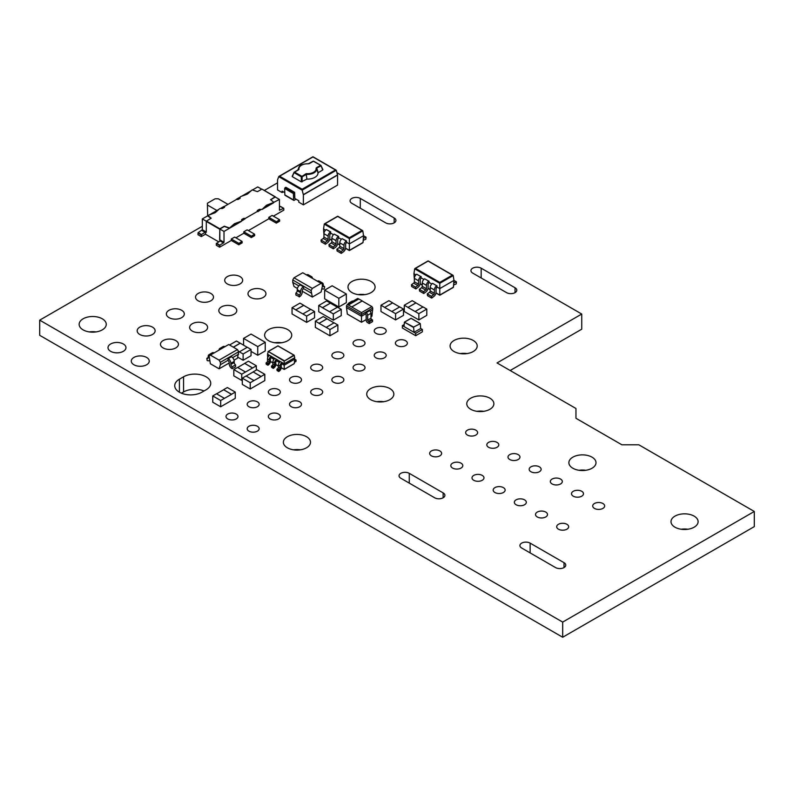 <?xml version="1.0" encoding="UTF-8"?>
<svg xmlns="http://www.w3.org/2000/svg" width="794" height="794" viewBox="0 0 794 794"><rect width="100%" height="100%" fill="white"/><g stroke="black" fill="none" stroke-linecap="round" stroke-linejoin="round"><path stroke-width="1.19" d="M271.201 356.367L269.533 355.404A2.799 1.618 120 0 0 269.464 355.434A2.799 1.618 120 0 0 267.489 358.938L267.489 361.062A1.181 0.685 -60 0 1 266.774 362.431L266.069 362.947L266.248 364.277L267.915 365.24L267.737 363.91L268.441 363.394A1.181 0.685 120 0 0 269.156 362.024L269.156 359.9A2.799 1.618 -60 0 1 271.131 356.397A2.799 1.618 -60 0 1 271.201 356.367L271.28 357.766L273.99 359.325M276.62 359.493L274.952 358.531A2.799 1.618 120 0 0 274.883 358.57A2.799 1.618 120 0 0 272.908 362.074L272.908 364.198A1.181 0.685 -60 0 1 272.193 365.558L271.488 366.074L271.667 367.404L273.334 368.366L273.156 367.036L273.861 366.52A1.181 0.685 120 0 0 274.575 365.151L274.575 363.037A2.799 1.618 -60 0 1 276.55 359.533A2.799 1.618 -60 0 1 276.62 359.493L276.699 360.893L279.409 362.461M282.039 362.62L280.371 361.657A2.799 1.618 120 0 0 280.302 361.697A2.799 1.618 120 0 0 278.327 365.2L278.327 367.324A1.181 0.685 -60 0 1 277.612 368.684L276.908 369.21L277.086 370.54L278.754 371.503L278.575 370.173L279.28 369.647A1.181 0.685 120 0 0 279.994 368.287L279.994 366.163A2.799 1.618 -60 0 1 281.969 362.659A2.799 1.618 -60 0 1 282.039 362.62L282.118 364.019L284.202 365.22L294.624 359.206L294.624 357.766L284.202 363.781L284.202 369.379L294.296 363.543L294.624 359.206M294.405 362.014A2.948 1.697 120 0 0 295.209 361.885L295.904 361.588L296.083 360.059L295.378 360.357A1.181 0.685 -60 0 1 294.911 360.357A1.181 0.685 -60 0 1 294.663 359.811L294.663 357.687A2.799 1.618 120 0 0 294.465 356.734M278.575 414.061A5.985 3.454 0 0 0 272.044 413.307A5.985 3.454 0 0 0 268.352 416.503A5.985 3.454 0 0 0 270.109 418.944A5.985 3.454 0 0 0 276.63 419.698A5.985 3.454 0 0 0 280.332 416.503A5.985 3.454 0 0 0 278.575 414.061M299.745 401.833A5.985 3.454 0 0 0 293.224 401.079A5.985 3.454 0 0 0 289.522 404.275A5.985 3.454 0 0 0 291.279 406.727A5.985 3.454 0 0 0 297.81 407.471A5.985 3.454 0 0 0 301.502 404.275A5.985 3.454 0 0 0 299.745 401.833M320.925 389.606A5.985 3.454 0 0 0 314.394 388.862A5.985 3.454 0 0 0 310.702 392.057A5.985 3.454 0 0 0 312.449 394.499A5.985 3.454 0 0 0 318.98 395.243A5.985 3.454 0 0 0 322.672 392.057A5.985 3.454 0 0 0 320.925 389.606M518.214 454.615A5.985 3.454 0 0 0 511.693 453.87A5.985 3.454 0 0 0 507.991 457.066A5.985 3.454 0 0 0 509.748 459.508A5.985 3.454 0 0 0 516.279 460.262A5.985 3.454 0 0 0 519.971 457.066A5.985 3.454 0 0 0 518.214 454.615M560.564 479.07A5.985 3.454 0 0 0 554.033 478.316A5.985 3.454 0 0 0 550.341 481.511A5.985 3.454 0 0 0 552.098 483.953A5.985 3.454 0 0 0 558.619 484.707A5.985 3.454 0 0 0 562.321 481.511A5.985 3.454 0 0 0 560.564 479.07M342.095 377.388A5.985 3.454 0 0 0 335.564 376.634A5.985 3.454 0 0 0 331.872 379.83A5.985 3.454 0 0 0 333.629 382.271A5.985 3.454 0 0 0 340.15 383.026A5.985 3.454 0 0 0 343.852 379.83A5.985 3.454 0 0 0 342.095 377.388M497.044 442.397A5.985 3.454 0 0 0 490.513 441.643A5.985 3.454 0 0 0 486.821 444.839A5.985 3.454 0 0 0 488.578 447.28A5.985 3.454 0 0 0 495.099 448.034A5.985 3.454 0 0 0 498.801 444.839A5.985 3.454 0 0 0 497.044 442.397M539.394 466.842A5.985 3.454 0 0 0 532.863 466.088A5.985 3.454 0 0 0 529.171 469.284A5.985 3.454 0 0 0 530.918 471.735A5.985 3.454 0 0 0 537.449 472.48A5.985 3.454 0 0 0 541.141 469.284A5.985 3.454 0 0 0 539.394 466.842M475.874 430.169A5.985 3.454 0 0 0 469.343 429.415A5.985 3.454 0 0 0 465.651 432.611A5.985 3.454 0 0 0 467.398 435.062A5.985 3.454 0 0 0 473.929 435.807A5.985 3.454 0 0 0 477.621 432.611A5.985 3.454 0 0 0 475.874 430.169M581.734 491.288A5.985 3.454 0 0 0 575.213 490.543A5.985 3.454 0 0 0 571.511 493.739A5.985 3.454 0 0 0 573.268 496.181A5.985 3.454 0 0 0 579.799 496.935A5.985 3.454 0 0 0 583.491 493.739A5.985 3.454 0 0 0 581.734 491.288M545.746 512.07A5.985 3.454 0 0 0 539.215 511.326A5.985 3.454 0 0 0 535.523 514.522A5.985 3.454 0 0 0 537.27 516.963A5.985 3.454 0 0 0 543.801 517.708A5.985 3.454 0 0 0 547.493 514.522A5.985 3.454 0 0 0 545.746 512.07M439.876 450.952A5.985 3.454 0 0 0 433.345 450.198A5.985 3.454 0 0 0 429.653 453.394A5.985 3.454 0 0 0 431.41 455.845A5.985 3.454 0 0 0 437.931 456.59A5.985 3.454 0 0 0 441.633 453.394A5.985 3.454 0 0 0 439.876 450.952M602.914 503.515A5.985 3.454 0 0 0 596.383 502.761A5.985 3.454 0 0 0 592.691 505.957A5.985 3.454 0 0 0 594.438 508.408A5.985 3.454 0 0 0 600.969 509.153A5.985 3.454 0 0 0 604.661 505.957A5.985 3.454 0 0 0 602.914 503.515M257.405 426.279A5.985 3.454 0 0 0 250.874 425.534A5.985 3.454 0 0 0 247.182 428.73A5.985 3.454 0 0 0 248.929 431.172A5.985 3.454 0 0 0 255.46 431.916A5.985 3.454 0 0 0 259.152 428.73A5.985 3.454 0 0 0 257.405 426.279M363.265 365.161A5.985 3.454 0 0 0 356.744 364.406A5.985 3.454 0 0 0 353.042 367.602A5.985 3.454 0 0 0 354.799 370.054A5.985 3.454 0 0 0 361.33 370.798A5.985 3.454 0 0 0 365.022 367.602A5.985 3.454 0 0 0 363.265 365.161M461.046 463.18A5.985 3.454 0 0 0 454.525 462.426A5.985 3.454 0 0 0 450.823 465.621A5.985 3.454 0 0 0 452.58 468.063A5.985 3.454 0 0 0 459.111 468.817A5.985 3.454 0 0 0 462.803 465.621A5.985 3.454 0 0 0 461.046 463.18M405.615 340.715A5.985 3.454 0 0 0 399.084 339.961A5.985 3.454 0 0 0 395.392 343.157A5.985 3.454 0 0 0 397.149 345.598A5.985 3.454 0 0 0 403.67 346.353A5.985 3.454 0 0 0 407.372 343.157A5.985 3.454 0 0 0 405.615 340.715M384.445 352.933A5.985 3.454 0 0 0 377.914 352.189A5.985 3.454 0 0 0 374.222 355.384A5.985 3.454 0 0 0 375.969 357.826A5.985 3.454 0 0 0 382.5 358.57A5.985 3.454 0 0 0 386.192 355.384A5.985 3.454 0 0 0 384.445 352.933M524.566 499.853A5.985 3.454 0 0 0 518.045 499.098A5.985 3.454 0 0 0 514.343 502.294A5.985 3.454 0 0 0 516.1 504.736A5.985 3.454 0 0 0 522.631 505.49A5.985 3.454 0 0 0 526.323 502.294A5.985 3.454 0 0 0 524.566 499.853M503.396 487.625A5.985 3.454 0 0 0 496.865 486.871A5.985 3.454 0 0 0 493.173 490.067A5.985 3.454 0 0 0 494.93 492.518A5.985 3.454 0 0 0 501.451 493.263A5.985 3.454 0 0 0 505.153 490.067A5.985 3.454 0 0 0 503.396 487.625M482.226 475.398A5.985 3.454 0 0 0 475.695 474.653A5.985 3.454 0 0 0 472.003 477.849A5.985 3.454 0 0 0 473.75 480.291A5.985 3.454 0 0 0 480.281 481.035A5.985 3.454 0 0 0 483.973 477.849A5.985 3.454 0 0 0 482.226 475.398M236.225 414.061A5.985 3.454 0 0 0 229.704 413.307A5.985 3.454 0 0 0 226.002 416.503A5.985 3.454 0 0 0 227.759 418.944A5.985 3.454 0 0 0 234.29 419.698A5.985 3.454 0 0 0 237.982 416.503A5.985 3.454 0 0 0 236.225 414.061M257.405 401.833A5.985 3.454 0 0 0 250.874 401.079A5.985 3.454 0 0 0 247.182 404.275A5.985 3.454 0 0 0 248.929 406.727A5.985 3.454 0 0 0 255.46 407.471A5.985 3.454 0 0 0 259.152 404.275A5.985 3.454 0 0 0 257.405 401.833M320.925 365.161A5.985 3.454 0 0 0 314.394 364.406A5.985 3.454 0 0 0 310.702 367.602A5.985 3.454 0 0 0 312.449 370.054A5.985 3.454 0 0 0 318.98 370.798A5.985 3.454 0 0 0 322.672 367.602A5.985 3.454 0 0 0 320.925 365.161M342.095 352.933A5.985 3.454 0 0 0 335.564 352.189A5.985 3.454 0 0 0 331.872 355.384A5.985 3.454 0 0 0 333.629 357.826A5.985 3.454 0 0 0 340.15 358.57A5.985 3.454 0 0 0 343.852 355.384A5.985 3.454 0 0 0 342.095 352.933M278.575 389.606A5.985 3.454 0 0 0 272.044 388.862A5.985 3.454 0 0 0 268.352 392.057A5.985 3.454 0 0 0 270.109 394.499A5.985 3.454 0 0 0 276.63 395.243A5.985 3.454 0 0 0 280.332 392.057A5.985 3.454 0 0 0 278.575 389.606M384.445 328.488A5.985 3.454 0 0 0 377.914 327.733A5.985 3.454 0 0 0 374.222 330.929A5.985 3.454 0 0 0 375.969 333.381A5.985 3.454 0 0 0 382.5 334.125A5.985 3.454 0 0 0 386.192 330.929A5.985 3.454 0 0 0 384.445 328.488M363.265 340.715A5.985 3.454 0 0 0 356.744 339.961A5.985 3.454 0 0 0 353.042 343.157A5.985 3.454 0 0 0 354.799 345.598A5.985 3.454 0 0 0 361.33 346.353A5.985 3.454 0 0 0 365.022 343.157A5.985 3.454 0 0 0 363.265 340.715M146.622 357.439A8.982 5.191 0 0 0 136.836 356.308A8.982 5.191 0 0 0 131.288 361.101A8.982 5.191 0 0 0 133.918 364.774A8.982 5.191 0 0 0 143.714 365.895A8.982 5.191 0 0 0 149.252 361.101A8.982 5.191 0 0 0 146.622 357.439M181.687 310.295A8.982 5.191 0 0 0 171.901 309.174A8.982 5.191 0 0 0 166.353 313.967A8.982 5.191 0 0 0 168.983 317.63A8.982 5.191 0 0 0 178.769 318.761A8.982 5.191 0 0 0 184.317 313.967A8.982 5.191 0 0 0 181.687 310.295M152.508 327.148A8.982 5.191 0 0 0 142.722 326.016A8.982 5.191 0 0 0 137.173 330.81A8.982 5.191 0 0 0 139.804 334.482A8.982 5.191 0 0 0 149.6 335.604A8.982 5.191 0 0 0 155.138 330.81A8.982 5.191 0 0 0 152.508 327.148M175.802 340.586A8.982 5.191 0 0 0 166.015 339.465A8.982 5.191 0 0 0 160.467 344.259A8.982 5.191 0 0 0 163.098 347.921A8.982 5.191 0 0 0 172.884 349.052A8.982 5.191 0 0 0 178.432 344.259A8.982 5.191 0 0 0 175.802 340.586M204.981 323.744A8.982 5.191 0 0 0 195.185 322.622A8.982 5.191 0 0 0 189.647 327.416A8.982 5.191 0 0 0 192.277 331.078A8.982 5.191 0 0 0 202.063 332.2A8.982 5.191 0 0 0 207.611 327.416A8.982 5.191 0 0 0 204.981 323.744M566.916 524.298A5.985 3.454 0 0 0 560.385 523.544A5.985 3.454 0 0 0 556.693 526.74A5.985 3.454 0 0 0 558.45 529.191A5.985 3.454 0 0 0 564.971 529.935A5.985 3.454 0 0 0 568.673 526.74A5.985 3.454 0 0 0 566.916 524.298M123.338 343.991A8.982 5.191 0 0 0 113.542 342.859A8.982 5.191 0 0 0 108.004 347.653A8.982 5.191 0 0 0 110.634 351.325A8.982 5.191 0 0 0 120.42 352.447A8.982 5.191 0 0 0 125.968 347.653A8.982 5.191 0 0 0 123.338 343.991M210.867 293.452A8.982 5.191 0 0 0 201.071 292.331A8.982 5.191 0 0 0 195.523 297.125A8.982 5.191 0 0 0 198.163 300.787A8.982 5.191 0 0 0 207.949 301.909A8.982 5.191 0 0 0 213.497 297.125A8.982 5.191 0 0 0 210.867 293.452M240.036 276.61A8.982 5.191 0 0 0 230.25 275.488A8.982 5.191 0 0 0 224.702 280.282A8.982 5.191 0 0 0 227.332 283.944A8.982 5.191 0 0 0 237.128 285.066A8.982 5.191 0 0 0 242.666 280.282A8.982 5.191 0 0 0 240.036 276.61M234.151 306.901A8.982 5.191 0 0 0 224.365 305.779A8.982 5.191 0 0 0 218.816 310.573A8.982 5.191 0 0 0 221.447 314.235A8.982 5.191 0 0 0 231.243 315.357A8.982 5.191 0 0 0 236.781 310.573A8.982 5.191 0 0 0 234.151 306.901M263.33 290.058A8.982 5.191 0 0 0 253.534 288.937A8.982 5.191 0 0 0 247.996 293.72A8.982 5.191 0 0 0 250.626 297.393A8.982 5.191 0 0 0 260.412 298.514A8.982 5.191 0 0 0 265.96 293.72A8.982 5.191 0 0 0 263.33 290.058M299.745 377.388A5.985 3.454 0 0 0 293.224 376.634A5.985 3.454 0 0 0 289.522 379.83A5.985 3.454 0 0 0 291.279 382.271A5.985 3.454 0 0 0 297.81 383.026A5.985 3.454 0 0 0 301.502 379.83A5.985 3.454 0 0 0 299.745 377.388M687.941 529.241A13.558 7.831 0 0 0 681.173 529.241M694.135 516.12A13.558 7.831 0 0 0 679.366 514.433A13.558 7.831 0 0 0 670.999 521.658A13.558 7.831 0 0 0 674.969 527.196A13.558 7.831 0 0 0 689.738 528.893A13.558 7.831 0 0 0 698.115 521.658A13.558 7.831 0 0 0 694.135 516.12M585.823 470.286A13.558 7.831 0 0 0 579.054 470.286M592.026 457.165A13.558 7.831 0 0 0 577.248 455.468A13.558 7.831 0 0 0 568.881 462.704A13.558 7.831 0 0 0 572.851 468.242A13.558 7.831 0 0 0 587.629 469.939A13.558 7.831 0 0 0 595.996 462.704A13.558 7.831 0 0 0 592.026 457.165M483.705 411.322A13.558 7.831 0 0 0 476.936 411.322M489.908 398.211A13.558 7.831 0 0 0 475.13 396.514A13.558 7.831 0 0 0 466.763 403.749A13.558 7.831 0 0 0 470.733 409.277A13.558 7.831 0 0 0 485.511 410.974A13.558 7.831 0 0 0 493.878 403.749A13.558 7.831 0 0 0 489.908 398.211M300.321 449.831A13.558 7.831 0 0 0 293.542 449.831M306.514 436.71A13.558 7.831 0 0 0 291.745 435.023A13.558 7.831 0 0 0 283.379 442.248A13.558 7.831 0 0 0 287.349 447.786A13.558 7.831 0 0 0 302.117 449.483A13.558 7.831 0 0 0 310.484 442.248A13.558 7.831 0 0 0 306.514 436.71M383.681 401.704A13.558 7.831 0 0 0 376.902 401.704M389.874 388.584A13.558 7.831 0 0 0 375.105 386.886A13.558 7.831 0 0 0 366.729 394.122A13.558 7.831 0 0 0 370.709 399.66A13.558 7.831 0 0 0 385.477 401.357A13.558 7.831 0 0 0 393.844 394.122A13.558 7.831 0 0 0 389.874 388.584M467.031 353.578A13.558 7.831 0 0 0 460.262 353.578M473.234 340.457A13.558 7.831 0 0 0 458.466 338.76A13.558 7.831 0 0 0 450.089 345.995A13.558 7.831 0 0 0 454.059 351.534A13.558 7.831 0 0 0 468.837 353.231A13.558 7.831 0 0 0 477.204 345.995A13.558 7.831 0 0 0 473.234 340.457M206.073 389.794A15.92 9.191 0 0 0 210.728 383.294A15.92 9.191 0 0 0 206.073 376.793A15.92 9.191 0 0 0 183.563 376.793L179.394 379.204A15.92 9.191 0 0 0 174.73 385.695A15.92 9.191 0 0 0 184.555 394.191A15.92 9.191 0 0 0 201.904 392.196L206.073 389.794M364.922 294.614A13.558 7.831 0 0 0 358.154 294.614M371.126 281.503A13.558 7.831 0 0 0 356.347 279.806A13.558 7.831 0 0 0 347.98 287.041A13.558 7.831 0 0 0 351.95 292.569A13.558 7.831 0 0 0 366.719 294.266A13.558 7.831 0 0 0 375.096 287.041A13.558 7.831 0 0 0 371.126 281.503M281.562 342.75A13.558 7.831 0 0 0 274.793 342.75M287.765 329.629A13.558 7.831 0 0 0 272.987 327.932A13.558 7.831 0 0 0 264.62 335.167A13.558 7.831 0 0 0 268.59 340.705A13.558 7.831 0 0 0 283.359 342.393A13.558 7.831 0 0 0 291.735 335.167A13.558 7.831 0 0 0 287.765 329.629M96.084 331.922A13.558 7.831 0 0 0 89.315 331.922M102.287 318.801A13.558 7.831 0 0 0 87.509 317.104A13.558 7.831 0 0 0 79.142 324.339A13.558 7.831 0 0 0 83.112 329.877A13.558 7.831 0 0 0 97.89 331.564A13.558 7.831 0 0 0 106.257 324.339A13.558 7.831 0 0 0 102.287 318.801M510.175 370.51L581.734 329.192L581.734 314.037L336.944 172.705M202.331 226.26L39.7 320.151L39.7 335.306L562.678 637.245L754.3 526.62L754.3 511.465L638.813 444.789L621.871 444.789L575.958 418.279L575.958 408.493L497.044 362.937L581.734 314.037M204.038 390.966A15.92 9.191 0 0 0 183.563 391.958L181.429 393.189M246.061 339.852L243.56 338.413L251.063 334.076L265.236 342.264L265.236 350.928L257.732 355.255L251.043 351.405M324.657 290.128L332.16 285.79L346.333 293.978L346.333 302.643L338.83 306.97L324.657 298.792L324.657 290.128L327.158 291.567M420.681 328.488L414.021 332.329L413.634 327.535L404.424 322.185L413.624 327.049L420.274 323.664L420.681 328.488L422.348 329.45L422.348 331.852L415.689 335.703L402.35 328.001L402.35 325.6L415.689 333.301L415.689 335.703M368.386 321.391L369.22 321.878L369.22 323.575L372.555 321.649L372.555 319.952L371.721 319.466L368.386 321.391A1.042 0.605 60 0 1 367.642 320.111L370.977 318.186A1.042 0.605 -120 0 0 371.721 319.466M369.22 323.575L367.642 322.672A2.084 1.201 -120 0 1 366.173 320.111L366.173 315.228A1.042 0.605 60 0 0 365.468 313.967L365.468 312.27L361.508 314.553L361.508 316.26L365.468 313.967M363.364 238.091A1.181 0.685 120 0 0 363.374 238.101A1.181 0.685 120 0 0 363.851 238.101L366.044 237.188L365.816 239.222L363.612 240.135A3.533 2.045 -60 0 1 363.205 240.264M453.602 284.957A3.533 2.045 120 0 0 454.019 284.828L456.222 283.915L456.451 281.87L454.247 282.783A1.181 0.685 -60 0 1 453.781 282.783A1.181 0.685 -60 0 1 453.771 282.783M431.797 283.984L428.939 282.336L428.839 283.13A1.032 0.596 120 0 0 428.105 284.391L428.105 287.785A3.533 2.045 -60 0 1 425.951 291.884L423.758 293.512L423.52 291.735L425.723 290.108A1.181 0.685 120 0 0 426.438 288.748L426.438 285.354A3.384 1.955 -60 0 1 428.839 281.205L424.671 278.803A3.384 1.955 120 0 0 422.269 282.952L422.269 286.336A1.181 0.685 -60 0 1 421.554 287.706L419.351 289.334L419.589 291.1L423.758 293.512M282.118 364.019L281.969 364.099A1.032 0.596 120 0 0 281.245 365.369L281.245 367.562A2.948 1.697 -60 0 1 279.448 370.977L278.754 371.503M271.28 357.766L271.131 357.846A1.032 0.596 120 0 0 270.407 359.106L270.407 361.31A2.948 1.697 -60 0 1 268.61 364.724L267.915 365.24M303.268 286.892A3.831 2.213 120 0 0 300.559 291.587L297.224 289.661L297.224 290.743A1.916 1.102 120 0 1 295.874 293.085L295.874 295.011L299.517 296.757A3.831 2.213 120 0 0 302.226 292.063L302.226 290.981A1.916 1.102 -60 0 1 303.586 288.639L303.586 286.713L299.933 284.967L303.586 286.713M277.533 182.838L264.412 190.411M39.7 320.151L562.678 622.089L754.3 511.465M409.267 473.343A5.985 3.454 0 0 0 402.737 472.589A5.985 3.454 0 0 0 399.045 475.785A5.985 3.454 0 0 0 400.801 478.226L434.675 497.788A5.985 3.454 0 0 0 441.196 498.533A5.985 3.454 0 0 0 444.898 495.347A5.985 3.454 0 0 0 443.141 492.895L409.267 473.343L409.267 483.119M530.134 543.126A5.985 3.454 0 0 0 523.613 542.371A5.985 3.454 0 0 0 519.911 545.567A5.985 3.454 0 0 0 521.668 548.009L555.542 567.571A5.985 3.454 0 0 0 562.073 568.325A5.985 3.454 0 0 0 565.765 565.13A5.985 3.454 0 0 0 564.018 562.678L530.134 543.126L530.134 552.902M481.164 268.193A5.985 3.454 0 0 0 474.633 267.449A5.985 3.454 0 0 0 470.941 270.645A5.985 3.454 0 0 0 472.698 273.086L506.572 292.649A5.985 3.454 0 0 0 513.103 293.393A5.985 3.454 0 0 0 516.795 290.197A5.985 3.454 0 0 0 515.038 287.756L481.164 268.193L481.164 277.979M360.297 198.411A5.985 3.454 0 0 0 353.767 197.666A5.985 3.454 0 0 0 350.065 200.862A5.985 3.454 0 0 0 351.821 203.304L385.705 222.866A5.985 3.454 0 0 0 392.226 223.61A5.985 3.454 0 0 0 395.928 220.414A5.985 3.454 0 0 0 394.171 217.973L360.297 198.411L360.297 208.197M403.491 309.094L395.571 313.67L391.819 311.506L399.739 306.931L403.491 309.094L403.491 315.357L395.571 319.922L380.981 311.506L380.981 305.243L388.901 300.678L392.653 302.842L384.733 307.407L380.981 305.243M242.299 380.118L241.743 380.435L233.823 375.86L233.823 369.607L237.575 367.443L245.495 372.009L241.743 374.182L241.743 380.435M235.262 392.097L231.511 394.271L223.59 389.695L227.342 387.532L235.262 392.097L235.262 398.36L220.672 406.776L212.752 402.211L212.752 395.948L216.504 393.784L224.424 398.36L220.672 400.523L220.672 406.776M264.809 374.311L261.057 376.475L253.137 371.91L256.889 369.736L264.809 374.311L264.809 380.574L250.219 388.991L242.299 384.415L242.299 378.162L246.051 375.999L253.971 380.574L250.219 382.738L250.219 388.991M314.563 311.536L306.643 316.111L302.891 313.948L310.811 309.372L314.563 311.536L314.563 317.798L306.643 322.374L292.053 313.948L292.053 307.695L299.973 303.119L303.725 305.283L295.805 309.858L292.053 307.695M426.785 309.094L418.865 313.67L415.113 311.506L423.033 306.931L426.785 309.094L426.785 315.357L418.865 319.922L404.275 311.506L404.275 305.243L412.195 300.678L415.947 302.842L408.027 307.407L404.275 305.243M251.043 349.439L243.123 354.005L239.371 351.841L247.291 347.266L251.043 349.439L251.043 355.692L243.123 360.268L237.773 357.181M337.857 324.984L329.937 329.56L326.185 327.396L334.105 322.821L337.857 324.984L337.857 331.247L329.937 335.812L315.347 327.396L315.347 321.133L323.267 316.568L327.019 318.731L319.099 323.307L315.347 321.133M341.241 309.342L333.321 313.908L329.57 311.744L337.49 307.179L341.241 309.342L341.241 315.595L333.321 320.171L318.731 311.744L318.731 305.492L326.652 300.916L330.403 303.08L322.483 307.655L318.731 305.492M218.797 241.902L205.457 234.2L201.289 236.602L197.954 234.677L198.163 232.632L202.331 229.744L202.331 218.916L207.661 215.839M273.394 216.147L283.815 210.132L283.756 208.316L279.438 210.251L279.438 199.423L274.089 202.192M276.312 223.134L279.647 221.208L279.647 219.998L276.312 221.923L276.312 223.134L268.809 218.797L248.393 230.588M251.311 237.565L254.646 235.639L254.646 234.438L251.311 236.364L251.311 237.565L243.808 233.238L235.887 237.813M238.805 244.79L242.14 242.865L242.14 241.654L238.805 243.579L238.805 244.79L231.302 240.453L219.63 247.192L216.296 245.267L216.296 243.579L220.464 240.701L223.799 242.617L219.839 245.148L219.63 247.192M303.377 204.842L337.549 185.111L337.549 175.087L303.377 194.818L303.377 204.842L298.792 202.192L298.792 200.753L294.832 198.47L294.624 192.327L293.393 193.538L293.611 199.979A0.883 0.506 120 0 0 293.998 200.396L296.083 199.185M303.377 194.818L302.157 190.183L278.744 176.665L277.533 179.901L277.533 189.925L282.118 192.575L283.369 191.85M324.627 286.594A1.916 1.102 -60 0 1 323.674 286.684A1.916 1.102 -60 0 1 323.277 285.81L324.627 286.594L324.319 288.698A3.831 2.213 120 0 1 322.404 288.887A3.831 2.213 120 0 1 321.907 288.381M232.245 368.694L235.58 366.768L235.58 364.843A1.916 1.102 -120 0 1 234.22 362.501L234.22 361.419L230.885 363.344A3.831 2.213 -120 0 0 228.176 358.65L227.868 360.397A1.916 1.102 60 0 1 229.218 362.739L229.218 363.821A3.831 2.213 -120 0 0 231.927 368.515L232.245 366.768A1.916 1.102 60 0 1 230.885 364.426L230.885 363.344M210.777 354.858A3.831 2.213 -120 0 0 208.971 354.729A3.831 2.213 -120 0 0 208.177 356.486L208.177 357.568A1.916 1.102 60 0 1 207.78 358.441A1.916 1.102 60 0 1 206.817 358.352L207.135 360.456A3.831 2.213 -120 0 0 209.05 360.645A3.831 2.213 -120 0 0 209.547 360.139M276.699 360.893L276.55 360.972A1.032 0.596 120 0 0 275.826 362.243L275.826 364.436A2.948 1.697 -60 0 1 274.029 367.85L273.334 368.366M423.877 279.409L421.019 277.761L420.919 278.555A1.032 0.596 120 0 0 420.185 279.825L420.185 283.21A3.533 2.045 -60 0 1 418.041 287.309L415.838 288.937L415.599 287.17L417.803 285.542A1.181 0.685 120 0 0 418.517 284.173L418.517 280.788A3.384 1.955 -60 0 1 420.919 276.63L416.751 274.228A3.384 1.955 120 0 0 414.349 278.376L414.349 281.771A1.181 0.685 -60 0 1 413.634 283.13L411.441 284.758L411.669 286.535L415.838 288.937M456.451 281.87L453.95 280.431L453.215 275.558L439.777 283.309L439.777 288.589L436.859 286.912L436.76 287.706A1.032 0.596 120 0 0 436.025 288.966L436.025 292.351A3.533 2.045 -60 0 1 433.871 296.46L431.678 298.087L431.44 296.311L433.643 294.683A1.181 0.685 120 0 0 434.358 293.314L434.358 289.929A3.384 1.955 -60 0 1 436.76 285.78L432.591 283.369A3.384 1.955 120 0 0 430.189 287.527L430.189 290.912A1.181 0.685 -60 0 1 429.475 292.281L427.271 293.909L427.509 295.676L431.678 298.087M341.271 253.395L343.474 251.767A3.533 2.045 120 0 0 345.628 247.668L345.628 244.284A1.032 0.596 -60 0 1 346.353 243.014L346.551 240.979L342.184 238.686A3.384 1.955 -60 0 0 339.792 242.835L339.792 246.219A1.181 0.685 120 0 1 339.078 247.589L336.874 249.217L337.103 250.993L341.271 253.395L341.043 251.629L336.874 249.217M333.351 248.82L335.554 247.202A3.533 2.045 120 0 0 337.708 243.093L337.708 239.709A1.032 0.596 -60 0 1 338.433 238.448L338.631 236.404L334.264 234.111A3.384 1.955 -60 0 0 331.872 238.26L331.872 241.654A1.181 0.685 120 0 1 331.158 243.014L328.954 244.641L329.182 246.418L333.351 248.82L333.123 247.053L328.954 244.641M325.431 244.254L327.634 242.627A3.533 2.045 120 0 0 329.788 238.528L329.788 235.133A1.032 0.596 -60 0 1 330.512 233.873L330.711 231.838L326.344 229.545A3.384 1.955 -60 0 0 323.952 233.694L323.952 237.078A1.181 0.685 120 0 1 323.237 238.448L321.034 240.076L321.262 241.842L325.431 244.254L325.203 242.478L321.034 240.076M346.71 309.213L346.899 310.692M562.678 622.089L562.678 637.245M399.66 306.98L392.653 302.931L384.733 307.407M395.571 313.67L395.571 319.922M384.733 307.506L391.819 311.506M252.581 367.92L244.661 363.354L248.413 361.181L256.333 365.756L252.581 368.019L244.661 363.354M256.333 365.756L256.333 370.054M244.661 363.444L237.664 367.493M241.743 374.182L233.823 369.607M245.495 372.009L252.581 368.019M224.424 398.36L231.511 394.36L223.59 389.695M223.59 389.794L216.593 393.834M220.672 400.523L212.752 395.948M253.971 380.574L261.057 376.574L253.137 371.91M253.137 371.999L246.13 376.048M250.219 382.738L242.299 378.162M310.732 309.422L303.725 305.382L295.805 309.858M306.643 316.111L306.643 322.374M295.805 309.948L302.891 313.948M422.944 306.98L415.947 302.931L408.027 307.407M418.865 313.67L418.865 319.922M408.027 307.506L415.113 311.506M229.545 345.003L236.453 341.013L240.205 343.177L233.297 347.167M243.123 354.005L243.123 360.268M238.547 351.464L239.371 351.841M247.212 347.315L240.205 343.177M240.205 343.276L233.386 347.216M334.016 322.87L327.019 318.831L319.099 323.307M329.937 329.56L329.937 335.812M319.099 323.396L326.185 327.396M337.41 307.218L330.403 303.179L322.483 307.655M333.321 313.908L333.321 320.171M322.483 307.754L329.57 311.744M218.896 209.358L209.527 214.767M223.868 206.48L220.881 208.207M239.5 197.458L236.513 199.185M250.993 190.828L241.614 196.237M261.722 189.2L257.762 186.918L252.849 189.756M262.08 209.447L273.454 202.877L267.072 205.239A2.948 1.697 180 0 0 266.169 205.765L262.08 209.447L266.169 205.517A2.948 1.697 180 0 1 267.072 205.001L273.88 202.391L270.595 199.671L275.27 196.783L261.931 189.081L257.484 191.652L252.214 189.885L247.698 193.815A2.948 1.697 180 0 1 246.795 194.332L240.542 196.634L239.848 197.498A1.181 0.685 180 0 1 240.195 197.984A1.181 0.685 180 0 1 239.848 198.46L238.389 199.304A1.181 0.685 180 0 1 236.721 199.304L224.216 206.529A1.181 0.685 180 0 1 224.563 207.006A1.181 0.685 180 0 1 224.216 207.492L222.757 208.326A1.181 0.685 180 0 1 221.089 208.326L219.581 208.733L215.601 212.345A2.948 1.697 180 0 1 214.698 212.861L207.889 215.472L211.174 218.201L206.5 221.079L219.839 228.781L224.285 226.221L229.565 227.987L234.071 224.047A2.948 1.697 180 0 1 234.974 223.531L241.366 221.169L241.932 220.365A1.181 0.685 180 0 1 241.584 219.878A1.181 0.685 180 0 1 241.932 219.402L243.391 218.558A1.181 0.685 180 0 1 245.058 218.558L257.554 211.343A1.181 0.685 180 0 1 257.216 210.857A1.181 0.685 180 0 1 257.554 210.38L259.013 209.537A1.181 0.685 180 0 1 260.68 209.537L262.08 209.209M257.852 211.651L260.68 209.775A1.181 0.685 180 0 0 259.013 209.775L257.554 210.618A1.181 0.685 180 0 0 257.236 210.976M242.22 220.672L245.058 218.797A1.181 0.685 180 0 0 243.391 218.797L241.932 219.64A1.181 0.685 180 0 0 241.604 219.998M229.992 227.977L241.366 221.407L234.974 223.769A2.948 1.697 180 0 0 234.071 224.295L229.992 227.739M224.007 231.431L229.565 228.225L224.285 226.459L219.839 229.029L219.839 239.857L224.007 242.259L224.007 231.431L219.839 229.029M238.805 243.579L241.932 241.297L234.637 237.088L231.302 239.014L231.302 240.453M251.311 236.364L254.437 234.081L247.142 229.863L243.808 231.788L243.808 233.238M276.312 221.923L279.438 219.64L272.144 215.432L268.809 217.358L268.809 218.797M219.839 228.781L219.63 239.977L224.007 242.259M219.63 229.148L206.291 221.447L206.291 232.275L202.123 229.863M202.123 230.111L205.457 232.037L205.457 234.2M261.931 189.081L275.478 197.14M206.291 232.037L202.331 229.744M206.351 221.238L202.331 218.916M270.625 199.79L275.27 197.021L279.438 199.423M239.55 197.428L239.848 197.746A1.181 0.685 180 0 1 240.175 198.103M223.928 206.45L224.216 206.768A1.181 0.685 180 0 1 224.543 207.125M207.691 215.908L211.144 218.32M279.438 206.887L280.481 206.529M205.457 232.037L201.497 234.558L201.289 236.602M251.103 236.007L243.808 231.788M238.597 243.222L231.302 239.014M276.104 221.566L268.809 217.358M227.55 204.118L218.271 198.768L215.154 198.768L207.442 203.214L207.442 205.021L216.921 210.499M207.442 205.021L207.661 215.74M293.393 193.538L284.639 188.486L284.857 194.917A0.883 0.506 120 0 0 285.245 195.334M284.639 188.486L285.056 187.751L293.8 192.803M294.624 192.327L285.87 187.275L285.056 187.751M278.744 176.665L279.607 176.199L278.823 176.516M302.157 190.183L336.259 170.273L335.475 169.956L336.338 170.452L337.549 175.087M321.044 165.777L322.751 169.946L317.987 172.844A10.451 6.034 180 0 1 306.891 179.097L301.303 181.866L292.331 176.675L294.048 172.516M322.751 169.479L320.806 165.351L313.67 161.232L320.617 165.331M294.465 172.07L299.001 169.221L294.038 172.348L292.331 176.218M282.118 192.575L282.118 191.126L284.778 192.664M316.409 167.742L320.508 165.38L320.915 165.966L316.081 168.268L316.816 168.338L318.156 172.596M317.987 172.844L316.647 168.596A9.151 5.28 180 0 1 306.405 174.343L302.107 176.824L302.107 181.866M306.891 179.097L306.196 173.638A8.575 4.953 0 0 0 316.081 168.268M312.955 156.954L279.607 176.199L302.137 189.21L335.475 169.956L312.955 156.954M302.137 189.974L302.137 189.21M301.303 181.866L301.303 176.824L306.196 173.638M321.084 283.339L302.752 272.759L293.998 277.811L312.34 288.401L321.084 283.339L322.334 284.063L322.334 286.475L321.084 292.003L312.34 297.055L302.226 291.219M312.34 288.401L311.089 290.564L312.34 297.055M311.089 290.564L292.748 279.974L292.748 282.376L298.822 285.89M303.586 288.639L311.089 292.966M297.403 288.44L293.998 286.475L292.748 282.376M292.748 279.974L293.998 277.811M297.224 289.661A3.831 2.213 -60 0 1 299.933 284.967M300.559 291.587L300.559 292.668A1.916 1.102 -60 0 1 299.209 295.011L299.209 296.936M295.874 293.085L299.209 295.011M312.439 278.347A3.831 2.213 120 0 0 311.645 276.719A3.831 2.213 120 0 0 309.839 276.848M306.504 274.923A3.831 2.213 -60 0 1 308.31 274.793L311.645 276.719M320.677 283.101A3.831 2.213 120 0 1 322.483 282.972A3.831 2.213 120 0 1 323.277 284.728L323.277 285.81M317.342 281.175A3.831 2.213 -60 0 1 319.148 281.046L322.483 282.972M210.36 355.097L219.114 360.148L237.456 349.568L228.702 344.507L209.11 355.821L210.36 363.761L219.114 368.813L220.365 364.724L227.868 360.397M237.456 349.568L238.706 351.732L237.456 358.223L234.041 360.198M238.706 351.732L220.365 362.322L220.365 364.724M228.176 358.65L231.511 356.724L227.868 358.471M232.632 357.647L238.706 354.134M220.365 362.322L219.114 360.148M231.511 356.724A3.831 2.213 60 0 1 234.22 361.419M232.245 366.768L235.58 364.843M208.971 354.729L212.306 352.804A3.831 2.213 60 0 1 214.112 352.933M208.177 357.568L206.817 358.352M221.615 348.606A3.831 2.213 -120 0 0 219.809 348.477L223.134 346.551A3.831 2.213 60 0 1 224.95 346.68M219.809 348.477A3.831 2.213 -120 0 0 219.015 350.104M229.218 362.977L219.114 368.813M269.533 355.404L267.528 354.154L267.528 355.593L268.571 356.198M274.952 358.531L269.613 355.355M280.371 361.657L275.032 358.481M294.624 357.766L294.256 355.335L284.202 361.141L284.202 363.781L280.451 361.607M294.663 359.245L296.083 360.059M278.327 365.2L279.994 366.163M276.908 369.21L278.575 370.173M272.908 362.074L274.575 363.037M271.488 366.074L273.156 367.036M267.489 358.938L269.156 359.9M266.069 362.947L267.737 363.91M267.528 354.154L268.312 351.504L284.202 361.141L293.84 355.117L277.95 345.926L268.312 351.504L284.202 360.675M267.528 355.593L267.687 357.737M436.859 286.912L436.948 285.661M427.271 293.909L431.44 296.311M428.939 282.336L429.028 281.096M421.019 277.761L421.108 276.52M419.351 289.334L423.52 291.735M411.441 284.758L415.599 287.17M415.957 274.843L413.932 273.672L414.676 268.819L415.5 268.382L414.676 268.819L439.777 283.309L439.777 282.396L452.382 275.121L428.105 261.057L415.5 268.382L439.777 282.396M453.95 280.411L439.777 288.589L439.777 295.06L453.434 287.17L453.95 280.411M414.349 279.18L413.932 273.672M452.61 287.627L453.434 287.17L452.61 287.627M453.215 275.558L452.382 275.121L453.215 275.558M325.203 242.478L327.406 240.85A1.181 0.685 -60 0 0 328.121 239.48L328.121 236.096A3.384 1.955 120 0 1 330.512 231.947L330.711 231.838M333.123 247.053L335.326 245.425A1.181 0.685 -60 0 0 336.041 244.056L336.041 240.671A3.384 1.955 120 0 1 338.433 236.523L338.631 236.404M341.043 251.629L343.236 250.001A1.181 0.685 -60 0 0 343.961 248.631L343.961 245.247A3.384 1.955 120 0 1 346.353 241.088L346.551 240.979M366.044 237.188L363.543 235.739L362.808 230.865L349.38 238.627L324.27 224.126L323.535 228.99L323.952 234.498M345.589 248.185L349.38 250.368L363.037 242.478L363.553 235.719L349.38 243.907L349.38 237.704L361.985 230.429L362.808 230.865L337.708 216.415L325.103 223.69L349.38 237.704M325.56 230.151L323.535 228.99M333.48 234.726L330.622 233.079M341.4 239.302L338.542 237.644M349.38 250.368L349.38 243.907L346.462 242.22M363.037 242.478L362.203 242.944L363.037 242.478M324.27 224.126L325.103 223.69L324.27 224.126M358.779 299.02L357.757 298.435L347.335 304.449L351.782 307.01L362.203 300.995L371.929 306.613L372.763 308.052L371.929 316.24L370.977 316.786M351.782 306.921L362.203 300.896L358.868 298.971L348.447 304.995L351.782 307.01L361.508 312.628L371.929 306.613M372.763 308.052L365.468 312.27L366.173 312.677L369.508 310.752L368.803 310.345M370.133 311.278L372.763 309.759M361.508 312.628L361.508 314.553L346.502 305.889L346.502 307.596L361.508 316.26L361.508 322.255L347.335 314.067L346.502 307.596M369.508 310.752A2.084 1.201 60 0 1 370.977 313.302L370.977 318.186M370.977 313.302L367.642 315.228L367.642 320.111M367.642 315.228A2.084 1.201 -120 0 0 366.173 312.677M366.173 319.565L361.508 322.255M369.22 321.878L372.555 319.952M349.618 303.129A2.084 1.201 -120 0 0 348.715 303.09L352.05 301.164A2.084 1.201 60 0 1 352.953 301.204M348.715 303.09A2.084 1.201 -120 0 0 348.288 303.894M346.502 305.889L347.335 304.449M404.206 324.528L402.35 325.6M422.348 329.45L415.689 333.301M404.414 322.215L404.027 326.552L414.021 332.329M413.624 327.049L420.274 323.664L411.074 318.374L404.424 322.185M411.074 318.344L404.791 321.977M346.333 293.978L338.83 298.306L338.83 306.97M327.148 291.577L338.83 298.306M243.56 338.413L243.56 345.211M265.236 342.264L257.732 346.591L257.732 355.255M246.061 339.862L257.732 346.591M183.563 376.793L183.563 391.958M179.394 379.204L179.394 392.196M443.141 492.895L443.141 497.788M564.018 562.678L564.018 567.571M515.038 287.756L515.038 292.649M394.171 217.973L394.171 222.866M283.607 208.336L280.272 206.41M219.63 245.505L216.296 243.579M216.504 243.222L219.839 245.148M223.59 242.984L220.256 241.058M201.289 234.925L197.954 232.999M198.163 232.632L201.497 234.558M205.249 232.394L201.914 230.468M284.857 194.917L293.611 199.979M309.055 159.058L312.955 156.815M279.319 176.228L282.962 174.124M303.348 194.639L337.529 174.908M322.91 169.628L321.044 165.609A0.586 0.586 0 0 0 320.806 165.351L313.382 161.261L309.283 163.624M308.37 163.812A8.575 4.953 0 0 0 299.001 169.221M298.673 169.747L294.574 172.119L301.71 176.228L301.303 176.824L294.177 172.705L294.286 172.09A0.586 0.586 0 0 0 294.038 172.348L292.182 176.367M283.22 173.985L308.806 159.207M309.174 163.584L313.084 161.232L308.4 163.713C302.534 163.872 299.259 165.331 298.564 168.1A9.151 5.28 180 0 1 304.102 164.209M298.435 169.608A9.151 5.28 180 0 1 298.564 168.1L297.939 169.976M313.382 161.261L313.67 161.232A0.586 0.586 0 0 0 313.084 161.232L313.382 161.261M297.224 290.743L300.559 292.668M230.885 364.426L234.22 362.501M294.673 359.94L295.378 360.357M278.327 367.324L279.994 368.287M277.612 368.684L279.28 369.647M272.908 364.198L274.575 365.151M272.193 365.558L273.861 366.52M267.489 361.062L269.156 362.024M266.774 362.431L268.441 363.394M268.273 351.504L277.95 345.926L293.879 355.117M270.407 361.409L272.908 362.848M275.826 364.535L278.327 365.984M281.245 367.662L284.202 369.379M432.591 283.369L436.76 285.78M430.189 287.527L434.358 289.929M430.189 290.912L434.358 293.314M429.475 292.281L433.643 294.683M424.671 278.803L428.839 281.205M416.751 274.228L420.919 276.63M422.269 282.952L426.438 285.354M422.269 286.336L426.438 288.748M421.554 287.706L425.723 290.108M414.349 278.376L418.517 280.788M414.349 281.771L418.517 284.173M413.634 283.13L417.803 285.542M420.155 283.726L422.269 284.947M428.075 288.301L430.189 289.522M435.995 292.867L439.777 295.06M330.512 231.947L326.344 229.545M328.121 236.096L323.952 233.694M328.121 239.48L323.952 237.078M327.406 240.85L323.237 238.448M338.433 236.523L334.264 234.111M346.353 241.088L342.184 238.686M336.041 240.671L331.872 238.26M336.041 244.056L331.872 241.654M335.326 245.425L331.158 243.014M343.961 245.247L339.792 242.835M343.961 248.631L339.792 246.219M343.236 250.001L339.078 247.589M329.748 239.034L331.872 240.264M337.668 243.609L339.792 244.83M283.756 208.316L280.421 206.39M285.036 195.294L293.79 200.356M336.07 170.095L312.955 156.755L279.022 176.337M321.868 288.579L322.404 288.887M209.05 360.645L209.586 360.327M294.167 363.712L284.202 369.468L281.235 367.751M278.327 366.074L275.816 364.625M272.908 362.937L270.397 361.498M294.137 355.186L277.95 345.847L268.015 351.573M453.195 287.488L439.777 295.239L435.966 293.036M430.189 289.701L428.045 288.46M422.269 285.125L420.125 283.885M452.977 275.26L428.105 260.898L414.915 268.521M362.789 242.805L349.38 250.547L345.559 248.343M339.792 245.009L337.649 243.778M331.872 240.443L329.728 239.202M362.57 230.568L337.708 216.216L324.508 223.829M420.155 323.515L411.074 318.275L404.543 322.046"/></g></svg>
